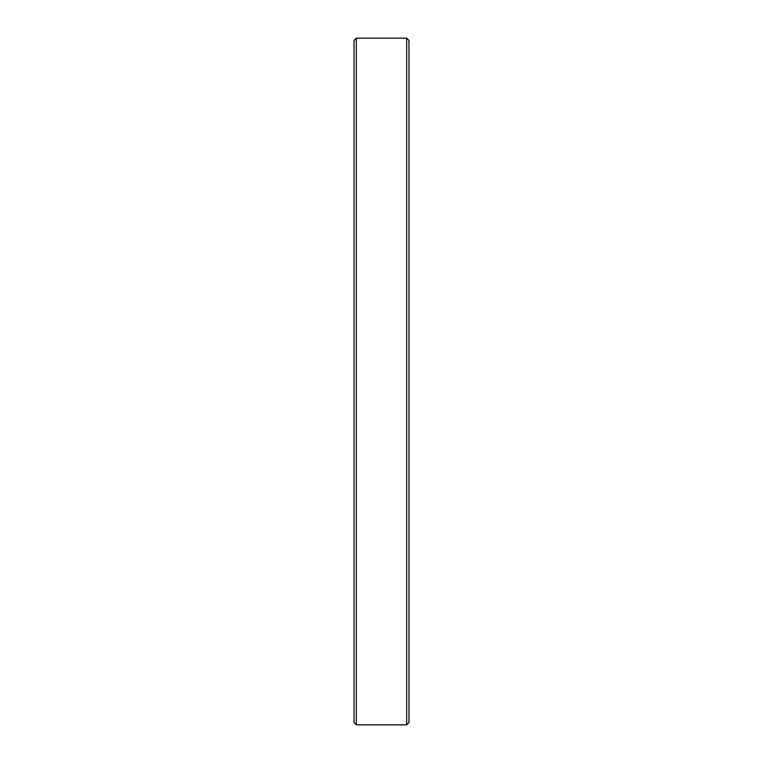 <?xml version="1.0" encoding="UTF-8"?>
<svg xmlns="http://www.w3.org/2000/svg" width="763" height="763" viewBox="0 0 763 763"><rect width="100%" height="100%" fill="white"/><g stroke="black" fill="none" stroke-linecap="round" stroke-linejoin="round"><path stroke-width="1.14" d="M406.679 724.85L406.679 38.15L356.321 38.15L356.321 724.85L406.679 724.85L408.968 722.561L408.968 40.439L406.679 38.15M356.321 724.85L354.032 722.561L354.032 40.439L356.321 38.15"/></g></svg>
